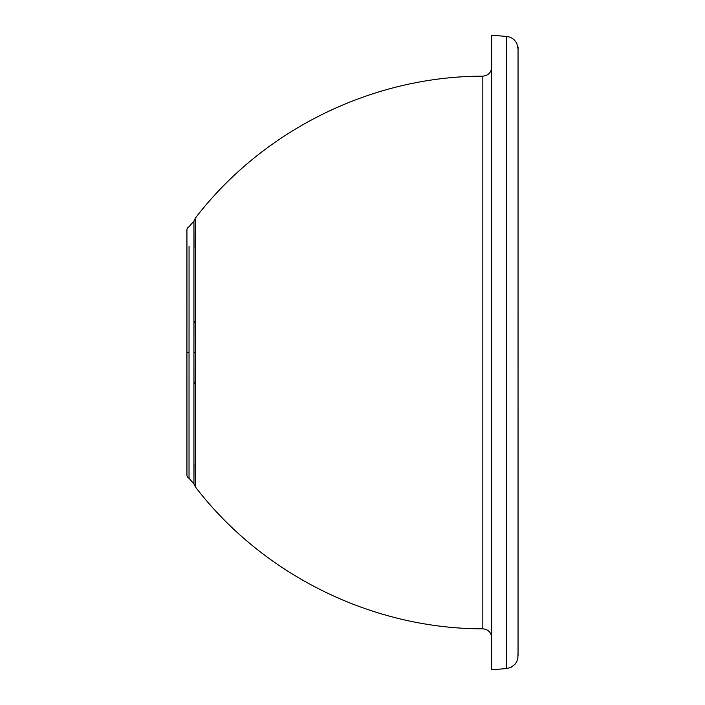 <?xml version="1.0" encoding="UTF-8"?>
<svg xmlns="http://www.w3.org/2000/svg" width="705" height="705" viewBox="0 0 705 705"><rect width="100%" height="100%" fill="white"/><g stroke="black" fill="none" stroke-linecap="round" stroke-linejoin="round"><path stroke-width="1.06" d="M195.364 364.309L195.276 380.744A8.927 5.208 -179.6 0 1 195.294 381.097L195.294 381.097A8.927 5.208 -179.6 0 1 193.919 383.846M189.028 478.237L193.946 483.983L193.946 221.018L189.028 226.763A3.569 3.569 0 0 0 186.931 230.015L186.931 474.985A3.569 3.569 180 0 0 189.028 478.237L189.063 246.151M195.364 340.691L195.276 324.256A8.927 5.208 179.6 0 0 195.294 323.903L195.294 323.903A8.927 5.208 179.6 0 0 193.919 321.154M193.963 225.115L193.972 227.354M193.981 229.795L194.025 247.64M194.016 463.705L193.963 479.144M193.946 221.018L195.496 217.924L195.629 420.92L195.505 487.076L193.946 483.983M195.655 247.843L195.541 224.084M195.505 487.076C262.939 574.98 372.037 628.807 482.828 628.834L482.828 76.166C371.976 76.193 262.824 130.081 195.4 218.065M491.693 453.245L491.693 102.956M506.551 36.44L506.551 668.56L491.693 669.75L491.693 35.25L506.551 36.44C511.257 36.977 514.694 39.357 516.853 43.569L518.043 48.945C518.016 51.412 518.113 43.454 518.052 48.892L518.043 655.659M195.347 352.5L193.875 352.5M188.984 352.5L186.931 352.5M195.364 366.812L195.426 382.762M195.364 338.188L195.426 322.238M482.828 76.166C488.221 75.611 491.173 72.641 491.693 67.248M482.828 628.834C488.221 629.389 491.173 632.359 491.693 637.752M506.551 668.56L510.958 667.371L514.888 664.41L516.73 661.695L517.849 658.338L518.052 652.266M518.052 651.623L518.06 408.415M518.052 362.062L518.052 315.576"/></g></svg>
